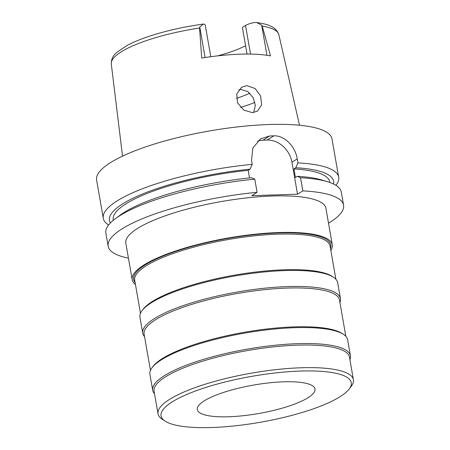 <?xml version="1.0" encoding="UTF-8"?>
<svg xmlns="http://www.w3.org/2000/svg" width="450" height="450" viewBox="0 0 450 450"><rect width="100%" height="100%" fill="white"/><g stroke="black" fill="none" stroke-linecap="round" stroke-linejoin="round"><path stroke-width="0.67" d="M210.774 56.711L205.256 25.082A11.661 2.824 170.1 0 0 204.047 24.12L203.344 24.064L199.761 26.994L199.575 28.024L201.707 58.044A86.625 20.953 170.1 0 1 270.523 55.896L262.204 26.072L261.664 25.059L256.59 22.5L254.233 22.551A11.661 2.824 170.1 0 0 245.531 25.47L242.387 27.45L247.033 54.062M245.582 45.742A63.326 15.317 -9.9 0 1 217.564 55.873M236.396 98.364A63.326 15.317 170.1 0 0 249.862 93.212M252.354 112.646L257.473 111.161L261.624 104.873L260.651 96.047L255.088 88.509L246.909 85.657L241.583 87.278L236.762 93.977L237.549 102.819L243.731 110.047L252.354 112.646M254.931 102.397A75.274 18.208 -9.9 0 1 240.604 107.426M238.871 89.719L240.862 89.471L247.916 91.631L253.249 97.785L255.336 105.615L253.609 112.539M308.121 397.665A59.738 14.451 170.1 0 0 315.006 389.019A59.738 14.451 170.1 0 0 269.235 382.849A59.738 14.451 170.1 0 0 204.188 400.911A59.738 14.451 170.1 0 0 197.303 409.562A59.738 14.451 170.1 0 0 243.073 415.727A59.738 14.451 170.1 0 0 308.121 397.665M172.181 401.912A96.525 23.349 -9.9 0 1 288.787 371.689A96.525 23.349 -9.9 0 1 349.239 388.952A96.525 23.349 -9.9 0 1 340.121 396.664A96.525 23.349 -9.9 0 1 246.842 424.384A96.525 23.349 -9.9 0 1 165.066 421.099A96.525 23.349 -9.9 0 1 172.181 401.912M165.066 421.099L162.135 419.169A99.169 23.991 -9.9 0 1 158.023 413.814A99.169 23.991 -9.9 0 1 169.447 399.459A99.169 23.991 -9.9 0 1 277.431 369.478A99.169 23.991 -9.9 0 1 353.402 379.716A99.169 23.991 -9.9 0 1 351.349 386.145L349.239 388.952M353.402 379.716L349.459 357.114A99.169 23.991 170.1 0 0 273.482 346.877A99.169 23.991 170.1 0 0 165.499 376.858A99.169 23.991 170.1 0 0 154.074 391.213L158.023 413.814M154.519 393.75A100.361 24.277 -9.9 0 1 152.702 390.279A100.361 24.277 -9.9 0 1 164.261 375.75A100.361 24.277 -9.9 0 1 273.549 345.409A100.361 24.277 -9.9 0 1 350.438 355.764A100.361 24.277 -9.9 0 1 349.903 359.651M350.438 355.764L347.647 339.778A100.361 24.277 170.1 0 0 343.485 334.361A100.361 24.277 170.1 0 0 258.457 330.941A100.361 24.277 170.1 0 0 161.471 359.764A100.361 24.277 170.1 0 0 151.993 367.779A100.361 24.277 170.1 0 0 149.912 374.287L152.702 390.279M151.993 367.779L152.944 366.508A99.169 23.991 -9.9 0 1 162.309 358.588A99.169 23.991 -9.9 0 1 258.142 330.109A99.169 23.991 -9.9 0 1 342.157 333.489L343.485 334.361M345.825 336.302L339.491 300.009A99.169 23.991 170.1 0 0 263.52 289.777A99.169 23.991 170.1 0 0 155.537 319.759A99.169 23.991 170.1 0 0 144.112 334.114L150.446 370.406M144.551 336.651A100.361 24.277 -9.9 0 1 142.734 333.174A100.361 24.277 -9.9 0 1 154.294 318.651A100.361 24.277 -9.9 0 1 263.582 288.304A100.361 24.277 -9.9 0 1 340.47 298.665A100.361 24.277 -9.9 0 1 339.936 302.552M340.47 298.665L337.68 282.679A100.361 24.277 170.1 0 0 333.517 277.256A100.361 24.277 170.1 0 0 248.49 273.836A100.361 24.277 170.1 0 0 151.504 302.659A100.361 24.277 170.1 0 0 142.026 310.68A100.361 24.277 170.1 0 0 139.944 317.188L142.734 333.174M142.026 310.68L142.976 309.409A99.169 23.991 -9.9 0 1 152.347 301.483A99.169 23.991 -9.9 0 1 248.175 273.004A99.169 23.991 -9.9 0 1 332.19 276.384L333.517 277.256M335.863 279.202L330.086 246.111A99.169 23.991 170.1 0 0 254.109 235.873A99.169 23.991 170.1 0 0 146.126 265.854A99.169 23.991 170.1 0 0 134.702 280.209L140.479 313.301M330.502 248.484A100.125 24.221 170.1 0 0 260.758 234.045A100.125 24.221 170.1 0 0 145.136 264.966A100.125 24.221 170.1 0 0 135.118 282.583M135.456 284.512A101.559 24.57 -9.9 0 1 132.188 279.703A101.559 24.57 -9.9 0 1 143.888 265.005A101.559 24.57 -9.9 0 1 254.475 234.298A101.559 24.57 -9.9 0 1 332.28 244.783A101.559 24.57 -9.9 0 1 330.834 250.414M332.28 244.783L325.901 208.237A101.559 24.57 170.1 0 0 248.096 197.752A101.559 24.57 170.1 0 0 137.509 228.459A101.559 24.57 170.1 0 0 125.814 243.157L132.188 279.703M128.43 258.159A119.481 28.907 -9.9 0 1 108.157 246.24A119.481 28.907 -9.9 0 1 121.922 228.949A119.481 28.907 -9.9 0 1 257.085 192.308L251.792 195.649L297.523 194.22L302.822 190.879A119.481 28.907 -9.9 0 1 343.558 205.155A119.481 28.907 -9.9 0 1 329.794 222.452A119.481 28.907 -9.9 0 1 328.522 223.239M343.558 205.155L341.263 192.015A119.481 28.907 170.1 0 0 327.577 181.738A119.481 28.907 170.1 0 0 300.527 177.744L297.276 176.31L295.419 177.48L293.929 168.913L295.779 167.749L297.939 162.906L297.236 158.906C295.436 146.891 284.833 135.219 273.814 135.861A119.481 28.907 -9.9 0 0 269.657 135.99L260.584 138.819L252.889 147.938L251.505 160.335L252.208 164.334L250.048 169.178L248.192 170.342L249.519 177.947M302.822 190.879L300.527 177.744M257.524 141.216A23.895 19.98 -122.2 0 1 263.014 140.181L267.171 140.051A23.895 19.98 -122.2 0 1 291.943 162.242L297.523 194.22M254.796 179.173A119.481 28.907 170.1 0 0 119.627 215.809A119.481 28.907 170.1 0 0 115.256 218.79L119.863 215.359A113.799 27.529 170.1 0 1 124.02 212.518A113.799 27.529 170.1 0 1 251.539 177.744L254.796 179.173L257.085 192.308M115.256 218.79A119.481 28.907 170.1 0 0 105.862 233.1L108.157 246.24M108.63 224.977A119.481 28.907 -9.9 0 1 103.275 218.267A119.481 28.907 -9.9 0 1 117.039 200.97A119.481 28.907 -9.9 0 1 252.208 164.334M297.939 162.906A119.481 28.907 -9.9 0 1 338.676 177.182L331.999 138.921A119.481 28.907 170.1 0 0 240.463 126.585A119.481 28.907 170.1 0 0 110.362 162.709A119.481 28.907 170.1 0 0 96.598 180L103.275 218.267M338.676 177.182A119.481 28.907 -9.9 0 1 335.908 185.31M295.779 167.749A113.799 27.529 -9.9 0 1 333.557 184.022M329.901 182.503L329.805 181.963A109.924 26.595 170.1 0 0 293.929 168.913M327.577 181.738L322.082 180.067A113.799 27.529 170.1 0 0 297.276 176.31M110.407 222.964A113.799 27.529 -9.9 0 1 122.529 203.951A113.799 27.529 -9.9 0 1 250.048 169.178M248.192 170.342A109.924 26.595 170.1 0 0 125.899 203.85A109.924 26.595 170.1 0 0 113.237 219.757L113.332 220.297M199.575 28.024A85.056 20.576 170.1 0 0 121.129 51.907A85.056 20.576 170.1 0 0 111.296 63.968C111.167 59.293 113.096 55.361 117.079 52.166L126.816 45.613C132.233 42.688 138.774 39.892 146.436 37.221C163.524 31.354 182.492 26.966 203.344 24.064M256.59 22.5C265.624 24.024 275.479 25.374 278.859 34.723A85.056 20.576 170.1 0 0 262.204 26.066M205.088 57.521L199.761 26.994M297.236 158.906L291.943 162.242M267.171 140.051L273.814 135.861M269.657 135.99L263.014 140.181M250.526 54.09L245.531 25.47M261.664 25.059L266.94 55.288M111.296 63.968L122.529 156.127M278.859 34.723L299.509 125.241"/></g></svg>
